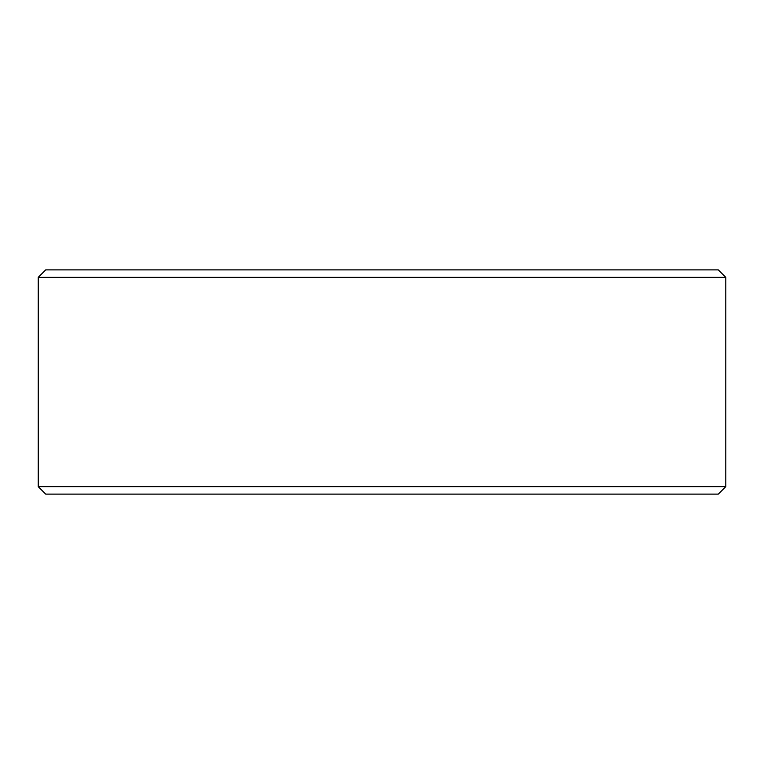 <?xml version="1.0" encoding="UTF-8"?>
<svg xmlns="http://www.w3.org/2000/svg" width="764" height="764" viewBox="0 0 764 764"><rect width="100%" height="100%" fill="white"/><g stroke="black" fill="none" stroke-linecap="round" stroke-linejoin="round"><path stroke-width="1.15" d="M45.725 494.107L718.322 494.107L725.8 486.639L725.8 277.361L718.322 269.893L45.678 269.893L38.2 277.361L38.2 486.639L45.678 494.107L38.248 486.639L38.248 277.361L45.725 269.893M725.8 277.361L38.248 277.361M725.8 486.639L38.248 486.639"/></g></svg>
